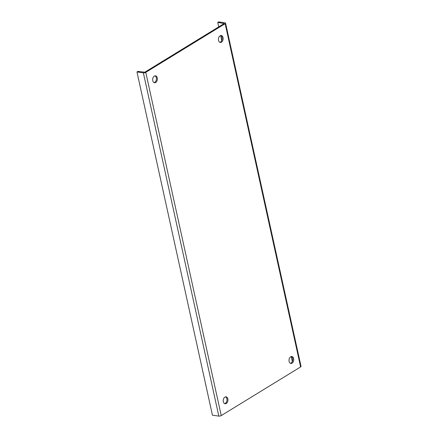 <?xml version="1.0" encoding="UTF-8"?>
<svg xmlns="http://www.w3.org/2000/svg" width="438" height="438" viewBox="0 0 438 438"><rect width="100%" height="100%" fill="white"/><g stroke="black" fill="none" stroke-linecap="round" stroke-linejoin="round"><path stroke-width="0.66" d="M300.605 366.935L225.137 23.69L145.772 72.341A1.747 0.63 167.6 0 1 143.357 72.85L218.825 416.1A1.747 0.63 -12.4 0 0 221.239 415.585L300.605 366.935A1.747 0.63 -12.4 0 0 301.032 366.376L225.565 23.132A1.747 0.63 -12.4 0 0 224.995 22.809L218.606 21.9L217.741 22.426L224.168 23.548L144.797 72.199L137.828 71.416L136.968 71.942L143.357 72.85M226.293 403.469A3.488 2.343 -81.9 0 1 225.105 403.748A3.488 2.343 -81.9 0 1 223.276 399.96A3.488 2.343 -81.9 0 1 226.09 396.839A3.488 2.343 -81.9 0 1 227.968 399.746A3.488 2.343 -81.9 0 1 226.293 403.469M155.72 82.47A3.488 2.343 -81.9 0 1 154.526 82.749A3.488 2.343 -81.9 0 1 152.698 78.96A3.488 2.343 -81.9 0 1 155.512 75.84A3.488 2.343 -81.9 0 1 157.39 78.747A3.488 2.343 -81.9 0 1 155.72 82.47M221.48 42.157A3.488 2.343 -81.9 0 1 220.292 42.437A3.488 2.343 -81.9 0 1 218.463 38.653A3.488 2.343 -81.9 0 1 221.272 35.527A3.488 2.343 -81.9 0 1 223.15 38.434A3.488 2.343 -81.9 0 1 221.48 42.157M292.058 363.162A3.488 2.343 -81.9 0 1 290.865 363.436A3.488 2.343 -81.9 0 1 289.036 359.653A3.488 2.343 -81.9 0 1 291.85 356.527A3.488 2.343 -81.9 0 1 293.728 359.434A3.488 2.343 -81.9 0 1 292.058 363.162M225.137 23.69A1.747 0.63 -12.4 0 0 225.565 23.132M218.825 416.1L212.435 415.191L136.968 71.942M224.628 403.601A3.488 2.343 98.1 0 0 225.324 403.332A3.488 2.343 98.1 0 0 226.994 399.971A3.488 2.343 98.1 0 0 225.592 396.85M154.05 82.601A3.488 2.343 98.1 0 0 154.745 82.333A3.488 2.343 98.1 0 0 156.415 78.971A3.488 2.343 98.1 0 0 155.014 75.845M219.816 42.289A3.488 2.343 98.1 0 0 220.511 42.021A3.488 2.343 98.1 0 0 222.181 38.659A3.488 2.343 98.1 0 0 220.779 35.538M290.394 363.288A3.488 2.343 98.1 0 0 291.084 363.02A3.488 2.343 98.1 0 0 292.754 359.658A3.488 2.343 98.1 0 0 291.352 356.537M217.741 22.426L218.721 26.888M220.632 35.566L221.727 40.559M291.21 356.565L292.305 361.558M145.772 72.341L221.239 415.585"/></g></svg>
